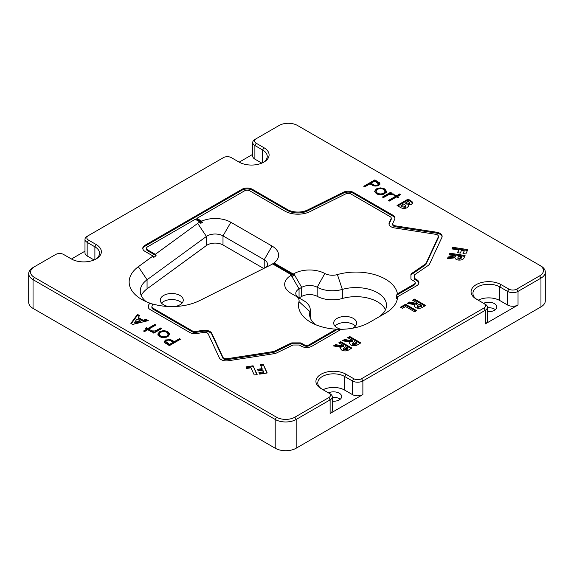 <?xml version="1.0" encoding="UTF-8"?>
<svg xmlns="http://www.w3.org/2000/svg" width="574" height="574" viewBox="0 0 574 574"><rect width="100%" height="100%" fill="white"/><g stroke="black" fill="none" stroke-linecap="round" stroke-linejoin="round"><path stroke-width="0.86" d="M337.203 329.505L309.278 345.627A3.709 2.138 180 0 1 304.033 345.627L301.393 344.099A1.851 1.069 0 0 0 300.08 343.79L292.259 343.79A1.851 1.069 0 0 0 291.061 344.041L274.48 352.099A3.709 2.138 180 0 1 273.052 352.529L227.39 359.597A3.709 2.138 180 0 1 223.81 359.037A3.709 2.138 180 0 1 222.856 358.083L211.82 334.312A7.412 4.276 0 0 0 202.744 331.284L195.863 332.353A3.709 2.138 180 0 1 192.283 331.794L152.978 309.106A3.709 2.138 180 0 1 151.895 307.592L151.895 306.681A3.709 2.138 0 0 0 152.978 308.195L192.283 330.889A3.709 2.138 0 0 0 195.863 331.442L202.744 330.38A7.412 4.276 180 0 1 211.82 333.401L222.856 357.172A3.709 2.138 0 0 0 223.81 358.133A3.709 2.138 0 0 0 227.39 358.685L273.052 351.625A3.709 2.138 0 0 0 274.48 351.195L291.061 343.13A1.851 1.069 180 0 1 292.259 342.879L300.08 342.879A1.851 1.069 180 0 1 301.393 343.195L304.033 344.723A3.709 2.138 0 0 0 309.278 344.723L336.177 329.189L337.203 329.505A40.582 23.434 0 0 0 340.769 329.562M148.228 307.14A7.412 4.276 180 0 1 148.3 306.853L149.448 303.086L148.3 305.942A7.412 4.276 0 0 0 148.185 306.681A7.412 4.276 0 0 0 150.359 309.709L189.657 332.403A7.412 4.276 0 0 0 196.817 333.508L203.705 332.446A3.709 2.138 180 0 1 208.24 333.96L219.275 357.724A7.412 4.276 0 0 0 221.191 359.647A7.412 4.276 0 0 0 228.352 360.752L274.006 353.692A7.412 4.276 0 0 0 276.862 352.831L292.934 345.017L299.312 345.017L301.415 346.23A7.412 4.276 0 0 0 311.897 346.23L341.236 329.297A41.694 24.072 180 0 0 369.685 322.251L385.412 313.174A41.694 24.072 180 0 0 397.61 296.744L416.731 285.709A7.412 4.276 0 0 0 418.905 282.681A7.412 4.276 0 0 0 416.731 279.653L414.629 278.44L414.629 274.759L428.161 265.482A7.412 4.276 0 0 0 429.646 263.832L441.88 237.471A7.412 4.276 0 0 0 442.131 236.366A7.412 4.276 0 0 0 436.642 232.233L395.464 225.862A3.709 2.138 180 0 1 393.807 225.309A3.709 2.138 180 0 1 392.724 223.795A3.709 2.138 180 0 1 392.846 223.243L394.69 219.268A7.412 4.276 0 0 0 394.941 218.163A7.412 4.276 0 0 0 392.774 215.135L353.469 192.441A7.412 4.276 0 0 0 343.403 192.225L307.578 209.984A14.824 8.56 180 0 1 287.431 209.546L252.402 189.32A7.412 4.276 0 0 0 241.919 189.32L144.949 245.306A7.412 4.276 0 0 0 142.782 248.334A7.412 4.276 0 0 0 144.949 251.362L153 256.011L153.796 257.374L156.106 255.681L147.575 250.752A3.709 2.138 180 0 1 146.485 249.245L146.485 248.334A3.709 2.138 0 0 0 147.575 249.848L155.317 254.318L197.693 223.394A22.235 12.836 180 0 1 199.946 221.98L195.275 219.282L147.575 246.82A3.709 2.138 0 0 0 146.485 248.334M392.724 223.795L392.724 224.707A3.709 2.138 0 0 0 393.807 226.221A3.709 2.138 0 0 0 395.464 226.773L436.642 233.137A7.412 4.276 180 0 1 442.095 236.818M294.075 275.42L293.292 274.056L293.823 273.748A22.235 12.836 180 0 1 324.827 273.497A11.121 6.422 0 0 0 337.404 274.58A41.694 24.072 180 0 1 397.43 293.823L414.112 284.195A3.709 2.138 0 0 0 415.196 282.681A3.709 2.138 0 0 0 414.112 281.167L411.465 279.638A1.851 1.069 180 0 1 410.919 278.885L410.919 274.372A1.851 1.069 180 0 1 411.357 273.683L425.32 264.105A3.709 2.138 0 0 0 426.066 263.279L438.299 236.918A3.709 2.138 0 0 0 438.428 236.366A3.709 2.138 0 0 0 435.68 234.3L394.51 227.928A7.412 4.276 180 0 1 391.188 226.823A7.412 4.276 180 0 1 389.014 223.795A7.412 4.276 180 0 1 389.265 222.69L391.109 218.716A3.709 2.138 0 0 0 391.238 218.163A3.709 2.138 0 0 0 390.155 216.649L350.85 193.955A3.709 2.138 0 0 0 345.813 193.847L309.989 211.612A18.533 10.698 180 0 1 284.812 211.06L249.783 190.833A3.709 2.138 0 0 0 244.546 190.833L196.846 218.371L201.646 221.148A22.235 12.836 180 0 1 230.863 222.274L272.083 246.081A22.235 12.836 180 0 1 274.042 262.942L273.246 263.394L294.075 275.42L292.503 276.324L291.714 274.968L272.6 263.925A22.235 12.836 180 0 1 272.083 264.234A22.235 12.836 180 0 1 270.942 264.851L199.716 300.561A42.627 24.61 180 0 1 152.662 303.976L151.952 306.315A3.709 2.138 0 0 0 151.895 306.681M336.177 329.189A41.694 24.072 180 0 1 310.721 322.251L310.721 322.251A41.694 24.072 180 0 1 298.975 301.615A11.121 6.422 0 0 0 295.847 296.112L291.19 293.422A22.235 12.836 180 0 1 291.19 275.269L291.714 274.968M149.448 303.086A41.515 23.965 0 0 0 152.612 304.141M149.24 302.864A42.627 24.61 180 0 1 141.635 299.377L141.635 299.377A42.627 24.61 180 0 1 138.341 266.709L153 256.011M487.434 311.625A8.151 4.707 0 0 0 496.826 306.968A8.151 4.707 0 0 0 494.436 303.639A8.151 4.707 0 0 0 483.602 303.28M487.434 307.764A8.151 4.707 180 0 1 494.436 309.085A8.151 4.707 180 0 1 495.326 309.695M332.281 401.197A8.151 4.707 0 0 0 341.673 396.548A8.151 4.707 0 0 0 339.284 393.219A8.151 4.707 0 0 0 328.45 392.86M332.281 397.337A8.151 4.707 180 0 1 339.284 398.665A8.151 4.707 180 0 1 340.174 399.267M341.214 329.311A11.487 6.637 180 0 1 337.06 327.776A11.487 6.637 180 0 1 333.695 323.083A11.487 6.637 180 0 1 340.784 316.956A11.487 6.637 180 0 1 353.304 318.391A11.487 6.637 180 0 1 356.669 323.083A11.487 6.637 180 0 1 352.386 328.249M334.958 326.111A11.487 6.637 180 0 1 353.304 324.446A11.487 6.637 180 0 1 355.406 326.111M168.656 306.516A11.487 6.637 180 0 1 163.647 304.823A11.487 6.637 180 0 1 160.282 300.137A11.487 6.637 180 0 1 167.378 294.003A11.487 6.637 180 0 1 179.899 295.445A11.487 6.637 180 0 1 183.264 300.137A11.487 6.637 180 0 1 174.891 306.516M161.545 303.158A11.487 6.637 180 0 1 179.899 301.493A11.487 6.637 180 0 1 181.994 303.158M196.846 218.371L196.846 219.282L202.443 222.511L201.646 221.148M266.192 267.233A11.121 6.422 0 0 0 267.477 264.234A11.121 6.422 0 0 0 264.219 259.699L222.999 235.892A11.121 6.422 0 0 0 206.418 236.452L147.066 279.768A31.505 18.189 0 0 0 140.264 291.054A31.505 18.189 0 0 0 146.162 301.644M202.443 222.511A21.123 12.197 0 0 0 200.728 223.343L199.946 221.98M272.6 263.925L271.811 264.384A21.123 12.197 0 0 0 273.246 263.394M377.62 317.673A30.58 17.651 0 0 0 386.503 305.224A30.58 17.651 0 0 0 342.341 289.411A22.235 12.836 180 0 1 317.185 287.244A11.121 6.422 0 0 0 301.687 287.366L299.054 288.887A11.121 6.422 0 0 0 295.797 293.429A11.121 6.422 0 0 0 299.025 297.949M293.292 274.056L274.042 262.942M452.685 247.272L467.832 249.611L465.815 253.952L463.003 253.521L464.258 250.831L461.51 250.4L460.255 253.098L457.485 252.668L458.734 249.977L451.917 248.922L452.685 247.272L452.685 248.183L467.437 250.465M405.567 304.256L416.659 310.663L414.672 311.811L405.567 306.559L402.439 308.367L400.444 307.212L405.567 304.256L405.567 305.167L415.877 311.115M382.399 197.04L390.507 192.355L391.497 192.936L390.306 193.625L393.621 193.99L394.209 194.651L389.079 194.536L383.389 197.614L382.399 197.04M363.765 186.277L374.858 179.877L379.392 182.69L379.981 183.874L378.711 185.538L373.681 185.883L369.878 183.902L364.755 186.859L363.765 186.277M340.755 341.673L351.855 348.081L349.53 349.423C347.234 351.094 344.687 351.36 341.874 350.205L340.547 348.54L341.056 347.349L333.429 345.907L335.647 344.63L342.929 346.007L343.604 345.62L338.768 342.829L340.755 341.673L340.755 342.585L351.066 348.533M263.157 364.232L267.211 372.978L259.692 374.14L258.939 372.519L263.609 371.794L262.87 370.208L258.207 370.933L257.461 369.333L262.131 368.608L260.302 364.669L263.157 364.232L266.817 373.035M161.875 328.464L153.767 333.142L152.77 332.568L153.961 331.88L150.646 331.507L150.058 330.846L155.188 330.968L160.878 327.89L161.875 328.464M180.509 339.22L169.409 345.627L164.874 342.814L164.286 341.609L165.556 339.966L170.586 339.621L174.388 341.602L179.511 338.646L180.509 339.22M414.528 299.083L425.621 305.49L423.303 306.832C421.007 308.503 418.453 308.769 415.641 307.614L414.313 305.949L414.823 304.758L407.203 303.316L409.413 302.039L416.695 303.416L417.37 303.029L412.534 300.238L414.528 299.083L414.528 299.994L424.839 305.942M34.354 266.795L33.041 267.549L34.354 266.795A12.972 7.491 0 0 0 34.354 277.386L276.517 417.198A12.972 7.491 0 0 0 294.864 417.198L328.802 397.603A5.561 3.207 0 0 0 328.802 393.061L321.074 388.598A17.607 10.167 180 0 1 321.074 374.226A17.607 10.167 180 0 1 345.971 374.226L353.699 378.689A5.561 3.207 0 0 0 361.563 378.689L483.954 308.03A5.561 3.207 0 0 0 483.954 303.488L476.226 299.025A17.607 10.167 180 0 1 476.226 284.647A17.607 10.167 180 0 1 501.124 284.647L508.851 289.109A5.561 3.207 0 0 0 516.715 289.109L539.646 275.872A12.972 7.491 0 0 0 539.646 265.281L297.483 125.469A12.972 7.491 0 0 0 279.136 125.469L256.205 138.707A5.561 3.207 0 0 0 256.205 143.249L263.94 147.712A17.607 10.167 180 0 1 263.94 162.083A17.607 10.167 180 0 1 239.042 162.083L231.308 157.62A5.561 3.207 0 0 0 223.444 157.62L88.475 235.548A5.561 3.207 0 0 0 88.475 240.09L96.202 244.553A17.607 10.167 180 0 1 96.202 258.924A17.607 10.167 180 0 1 71.305 258.924L63.578 254.461A5.561 3.207 0 0 0 55.714 254.461L33.041 267.549A14.824 8.56 180 0 0 28.7 273.604L28.7 302.354A14.824 8.56 180 0 0 33.041 308.403L275.204 448.215L275.204 419.465L33.041 279.653A14.824 8.56 180 0 1 28.7 273.604M253.091 365.789L257.145 374.535L254.268 374.98L250.946 367.819L246.741 368.472L246.002 366.879L253.091 365.789L256.757 374.592M163.956 337.641L159.522 336.629L157.778 334.082L159.55 331.779C162.349 330.43 165.14 330.43 167.917 331.786L169.689 334.147L167.938 336.622L163.956 337.641M147.791 329.698L144.519 331.585L143.522 331.011L146.793 329.117L145.373 328.299L146.37 327.725L147.791 328.543L154.901 324.439L155.898 325.013L148.788 329.117L150.209 329.942L149.211 330.516L147.791 329.698M349.717 336.5L360.816 342.908L358.492 344.249C356.196 345.921 353.649 346.187 350.836 345.031L349.509 343.367L350.018 342.176L342.391 340.734L344.608 339.456L351.891 340.834L352.565 340.447L347.729 337.656L349.717 336.5L349.717 337.412L360.027 343.36M148.286 320.622L132.709 324.439L130.865 323.37L137.48 314.38L139.604 315.607L138.191 317.422L143.026 320.213L146.162 319.395L148.286 320.622M380.318 187.863L384.745 188.868L386.496 191.422L384.724 193.725C381.918 195.074 379.127 195.067 376.357 193.718L374.578 191.357L376.329 188.882L380.318 187.863L380.318 188.688M396.476 195.806L399.748 193.919L400.745 194.493L397.473 196.38L398.894 197.205L397.904 197.779L396.476 196.954L389.366 201.065L388.368 200.491L395.486 196.38L394.058 195.562L395.056 194.988L396.476 195.806L396.476 196.717L399.748 194.823L399.748 193.919M449.93 253.191L465.084 255.538L464.266 257.303C463.692 259.383 461.697 260.302 458.274 260.058C456.287 259.728 455.204 258.967 455.024 257.776L447.333 258.802L448.172 256.987L455.577 255.853L449.162 254.863L449.93 253.191L449.93 254.103L464.689 256.384M400.171 207.3L397.05 205.499L408.143 199.092L411.989 201.539L412.634 202.83L411.508 204.373L408.214 204.947L408.544 205.958L407.231 207.666C404.735 208.764 402.381 208.642 400.171 207.3M263.244 162.464A15.749 9.098 0 0 0 267.24 156.415A15.749 9.098 0 0 0 262.627 149.979L254.892 145.516A7.412 4.276 180 0 1 252.725 142.488A7.412 4.276 180 0 1 254.892 139.468L256.205 138.707M95.514 259.305A15.749 9.098 0 0 0 99.51 253.249A15.749 9.098 0 0 0 94.897 246.82L87.162 242.357A7.412 4.276 180 0 1 84.988 239.329A7.412 4.276 180 0 1 87.162 236.301L88.475 235.548M539.646 265.281L540.959 266.035A14.824 8.56 180 0 1 545.3 272.09A14.824 8.56 180 0 1 540.959 278.146L518.028 291.384L518.028 305.002A7.412 4.276 180 0 1 507.545 305.002L499.811 300.539A15.749 9.098 0 0 0 478.207 300.173M516.715 289.109L518.028 291.384A7.412 4.276 180 0 1 507.545 291.384L499.811 286.921A15.749 9.098 0 0 0 482.641 284.948A15.749 9.098 0 0 0 472.919 293.35A15.749 9.098 0 0 0 477.511 299.772M483.954 303.488L485.267 304.242A7.412 4.276 180 0 1 487.434 307.269A7.412 4.276 180 0 1 485.267 310.297L362.876 380.957L362.876 394.575A7.412 4.276 180 0 1 352.393 394.575L344.658 390.112A15.749 9.098 0 0 0 323.054 389.746M361.563 378.689L362.876 380.957A7.412 4.276 180 0 1 352.393 380.957L344.658 376.494A15.749 9.098 0 0 0 327.489 374.521A15.749 9.098 0 0 0 317.766 382.923A15.749 9.098 0 0 0 322.358 389.344M71.441 259.003L84.988 251.175M239.171 162.162L252.725 154.334M328.802 393.061L330.115 393.821A7.412 4.276 180 0 1 332.281 396.849A7.412 4.276 180 0 1 330.115 399.87L296.17 419.465A14.824 8.56 180 0 1 275.204 419.465L276.517 417.198M294.864 417.198L296.17 419.465L296.17 448.215L540.959 306.889L540.959 278.146L539.646 275.872M518.028 305.002L485.267 323.915L485.267 310.297L483.954 308.03M362.876 394.575L330.115 413.488L330.115 399.87L328.802 397.603M545.3 272.09L545.3 300.841A14.824 8.56 180 0 1 540.959 306.889M296.17 448.215A14.824 8.56 180 0 1 275.204 448.215M256.205 143.249L254.892 145.516L254.892 159.134L261.816 163.131M254.892 159.134A7.412 4.276 180 0 1 252.725 156.106L252.725 142.488M88.475 240.09L87.162 242.357L87.162 255.975L94.079 259.972M87.162 255.975A7.412 4.276 180 0 1 84.988 252.947L84.988 239.329M487.434 307.269L487.434 320.888A7.412 4.276 180 0 1 485.267 323.915M332.281 396.849L332.281 410.467A7.412 4.276 180 0 1 330.115 413.488M385.477 309.766A30.58 17.651 0 0 0 342.341 298.494A22.235 12.836 180 0 1 317.185 296.32A11.121 6.422 0 0 0 301.687 296.449L299.054 297.963L299.054 288.887L291.19 275.269M303.711 300.654L295.847 296.112L303.711 300.654A22.235 12.836 180 0 1 310.225 309.73A22.235 12.836 180 0 1 309.974 311.66A30.58 17.651 0 0 0 309.623 314.308A30.58 17.651 0 0 0 315.262 324.518M230.863 222.274L222.999 235.892L222.999 244.976L263.71 268.481M222.999 244.976A11.121 6.422 0 0 0 206.418 245.529L206.418 236.452L197.693 223.394M141.261 295.596A31.505 18.189 180 0 1 147.066 288.851L206.418 245.529M155.317 254.318L156.106 255.681M397.61 296.744L396.455 298.322A40.582 23.434 0 0 0 396.404 295.33L397.43 293.823M414.399 306.387L414.823 304.758M408.387 303.538L409.413 302.943L409.413 302.039M409.413 302.943L416.695 304.328L416.695 303.416M416.695 304.328L417.37 303.933L417.37 303.029M413.323 300.69L414.528 299.994M417.183 305.899L417.664 307.384L421.639 306.401L421.639 305.49L419.364 304.177L417.183 305.899L417.664 306.48L421.639 305.49M417.664 307.384L417.664 306.48M246.397 367.733L253.091 366.693M164.365 342.075L165.556 340.877L165.556 339.966M165.556 340.877L167.357 340.224M169.158 340.188L170.586 340.526L170.586 339.621M170.586 340.526L174.388 342.513L174.388 341.602M174.388 342.513L179.511 339.557L179.511 338.646M165.821 341.566L165.821 342.47L169.552 345.304L173.255 343.166L173.255 342.262L171.332 341.121C169.926 340.081 168.34 339.887 166.56 340.54L165.821 341.566L169.552 344.393L173.255 342.262M169.552 345.304L169.552 344.393M157.778 334.994L159.55 332.683L159.55 331.779M159.55 332.683L161.473 331.937M165.793 331.88L167.917 332.698L167.917 331.786M167.917 332.698L169.639 334.613M165.951 337.397L166.948 336.952L168.29 335.108L168.29 334.197L166.919 332.368C164.81 331.327 162.686 331.327 160.548 332.346L159.213 334.212L160.519 336.063C162.672 337.074 164.81 337.067 166.948 336.041L168.29 334.197M159.213 334.212L159.213 335.116L160.519 336.967L161.581 337.426M160.519 336.967L160.519 336.063M166.948 336.952L166.948 336.041M153.552 333.02L153.961 331.88M150.919 331.643L151.471 331.571L151.471 330.667M151.471 331.571L151.83 331.951M151.83 331.901L151.83 331.047M153.961 332.181L155.188 331.872L155.188 330.968M155.188 331.872L160.878 328.794L160.878 327.89M144.311 331.463L146.793 330.028L146.793 329.117M146.162 328.751L146.37 327.725M146.37 328.629L147.791 329.454L147.791 328.543M147.791 329.454L154.901 325.35L154.901 324.439M149.419 330.394L148.788 330.028L148.788 329.117M259.333 373.365L263.609 372.705L263.609 371.794M257.855 370.18L262.131 369.512L262.131 368.608M260.696 365.516L263.157 365.136M349.595 343.804L350.018 342.176M343.575 340.956L344.608 340.36L344.608 339.456M344.608 340.36L351.891 341.745L351.891 340.834M351.891 341.745L352.565 341.351L352.565 340.447M348.511 338.108L349.717 337.412M352.379 343.317L352.852 344.802L356.827 343.819L356.827 342.908L354.553 341.595L352.379 343.317L352.852 343.898L356.827 342.908M352.852 344.802L352.852 343.898M340.633 348.978L341.056 347.349M334.613 346.129L335.647 345.534L335.647 344.63M335.647 345.534L342.929 346.918L342.929 346.007M342.929 346.918L343.604 346.524L343.604 345.62M339.55 343.281L340.755 342.585M343.417 348.49L343.891 349.975L347.873 348.992L347.873 348.081L345.591 346.768L343.417 348.49L343.891 349.071L347.873 348.081M343.891 349.975L343.891 349.071M131.331 323.643L137.48 315.284L137.48 314.38M137.48 315.284L139.116 316.231M143.026 320.213L143.026 321.117L138.191 318.326L138.191 317.422M143.026 321.117L146.162 320.299L146.162 319.395M146.162 320.299L147.181 320.895M134.761 322.186L134.761 323.097L140.278 321.835L140.278 320.923L136.956 319.001L134.761 322.186L140.278 320.923M364.547 186.737L374.858 180.781L374.858 179.877M374.858 180.781L379.392 183.594L379.392 182.69M379.392 183.594L379.902 184.333M376.917 186.184L378.445 184.835L378.445 183.924L374.714 181.104L371.019 183.242L372.935 184.376C374.341 185.416 375.934 185.61 377.706 184.964L378.445 183.924M371.019 183.242L371.019 184.154L375.152 186.227M377.706 185.868L377.706 184.964M372.935 185.287L372.935 184.376M382.693 188.982L384.745 189.779L384.745 188.868M384.745 189.779L386.496 192.326M374.628 191.795L376.329 189.786L376.329 188.882M376.329 189.786L378.316 189.018M382.801 194.478L383.719 194.062L383.719 193.158L385.054 191.293L383.748 189.442C381.602 188.43 379.457 188.43 377.319 189.456L375.977 191.3L375.977 192.211L377.348 194.048L378.481 194.536M383.719 194.062L385.054 192.197L385.054 191.293M377.348 194.048L377.348 193.137C379.464 194.17 381.588 194.177 383.719 193.158M375.977 191.3L377.348 193.137M383.181 197.492L390.507 193.266L390.507 192.355M390.306 194.227L390.306 193.625M392.53 194.521L393.348 194.765M393.621 194.73L393.621 193.99M398.112 197.657L397.473 197.291L397.473 196.38M389.158 200.943L395.486 197.291L395.486 196.38M394.847 196.014L395.056 194.988M395.056 195.892L396.476 196.717M401.233 307.671L405.567 305.167M447.785 258.745L448.172 256.987M448.172 257.891L455.505 256.915L455.505 256.004M455.505 256.915L455.577 255.853M449.557 254.921L449.93 254.103M457.916 257.626L457.916 258.53L459.056 259.355L461.274 258.135L461.489 256.765L458.389 256.284L457.916 257.626L459.056 258.451L461.489 256.765M459.056 259.355L459.056 258.451M463.397 253.586L464.258 250.831M457.88 252.732L458.734 249.977M452.312 248.98L452.685 248.183M397.832 205.951L408.143 200.003L408.143 199.092M408.143 200.003L411.989 202.45L411.989 201.539M411.989 202.45L412.555 203.282M408.466 206.403L408.214 204.947M401.032 205.499L401.032 206.403L401.606 206.733L405.316 207.379L405.897 205.707L403.874 203.856L401.032 205.499L405.316 206.475L405.897 205.707M405.725 202.787L405.725 203.698L406.256 204L409.248 204.287L409.707 202.78L408.143 201.388L405.725 202.787L409.248 203.383L409.707 202.78M409.248 204.287L409.248 203.383M405.316 207.379L405.316 206.475M391.238 218.163L391.238 219.067A3.709 2.138 180 0 1 391.109 219.62L389.265 223.595A7.412 4.276 0 0 0 389.057 224.247M438.428 236.366L438.428 237.277A3.709 2.138 180 0 1 438.299 237.83L426.066 264.183A3.709 2.138 180 0 1 425.32 265.009L411.357 274.587A1.851 1.069 0 0 0 410.919 275.276M415.196 282.681L415.196 283.592A3.709 2.138 180 0 1 414.112 285.106L396.404 295.33M414.629 278.44L414.629 279.351L416.731 280.564A7.412 4.276 180 0 1 418.862 283.133M142.826 248.786A7.412 4.276 180 0 1 144.949 246.217L241.919 190.231A7.412 4.276 180 0 1 252.402 190.231L287.431 210.457A14.824 8.56 0 0 0 307.578 210.895L343.403 193.129A7.412 4.276 180 0 1 353.469 193.352L392.774 216.039A7.412 4.276 180 0 1 394.905 218.615M222.856 358.083L222.856 357.172M272.083 246.081L264.219 259.699L264.219 268.223M301.687 296.449L301.687 287.366L293.823 273.748M262.627 162.772L262.627 149.979L263.94 147.712M94.897 259.613L94.897 246.82L96.202 244.553M499.811 300.539L499.811 286.921L501.124 284.647M344.658 390.112L344.658 376.494L345.971 374.226M34.354 277.386L33.041 279.653L33.041 308.403M352.393 394.575L352.393 380.957L353.699 378.689M507.545 305.002L507.545 291.384L508.851 289.109M309.974 316.956L309.974 311.66L298.975 301.615M337.404 274.58L342.341 289.411L342.341 298.494M324.827 273.497L317.185 287.244L317.185 296.32M147.066 288.851L147.066 279.768L138.341 266.709M420.964 306.789L420.964 305.885M173.599 342.054L173.599 341.143M167.522 344.135L167.522 343.223M158.151 330.373L158.151 329.462M356.153 344.206L356.153 343.302M347.191 349.379L347.191 348.475M377.032 182.037L377.032 181.133M461.274 258.135L461.274 257.224M409.922 201.029L409.922 200.118M406.256 204L406.256 203.096M401.606 206.733L401.606 205.829M414.112 285.106L414.112 284.195M147.575 250.752L147.575 249.848M391.109 219.62L391.109 218.716M389.265 223.595L389.265 222.69M438.299 237.83L438.299 236.918M426.066 264.183L426.066 263.279M425.32 265.009L425.32 264.105M411.357 274.587L411.357 273.683M144.949 246.217L144.949 245.306M241.919 190.231L241.919 189.32M252.402 190.231L252.402 189.32M287.431 210.457L287.431 209.546M307.578 210.895L307.578 209.984M343.403 193.129L343.403 192.225M353.469 193.352L353.469 192.441M392.774 216.039L392.774 215.135M395.464 226.773L395.464 225.862M436.642 233.137L436.642 232.233M416.731 280.564L416.731 279.653M309.278 345.627L309.278 344.723M148.3 306.853L148.3 305.942M273.052 352.529L273.052 351.625M227.39 359.597L227.39 358.685M274.48 352.099L274.48 351.195M291.061 344.041L291.061 343.13M292.259 343.79L292.259 342.879M300.08 343.79L300.08 342.879M301.393 344.099L301.393 343.195M304.033 345.627L304.033 344.723M152.978 309.106L152.978 308.195M192.283 331.794L192.283 330.889M195.863 332.353L195.863 331.442M202.744 331.284L202.744 330.38M211.82 334.312L211.82 333.401M310.225 317.781L310.225 309.73"/></g></svg>
